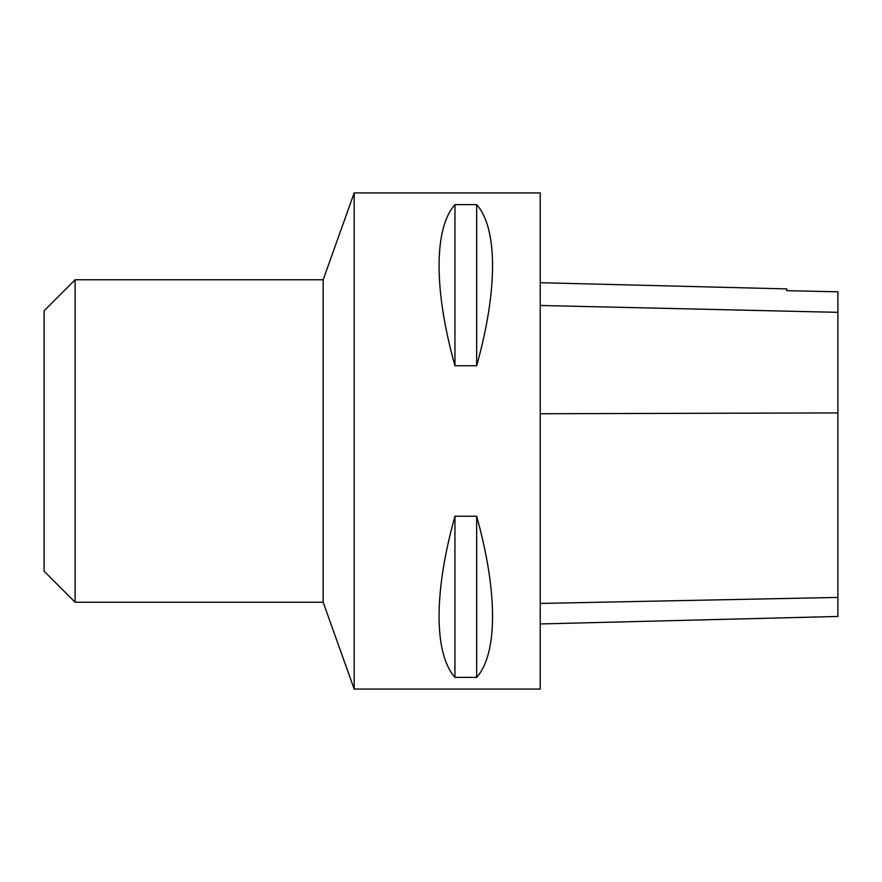 <?xml version="1.0" encoding="UTF-8"?>
<svg xmlns="http://www.w3.org/2000/svg" width="882" height="882" viewBox="0 0 882 882"><rect width="100%" height="100%" fill="white"/><g stroke="black" fill="none" stroke-linecap="round" stroke-linejoin="round"><path stroke-width="1.32" d="M354.178 689.062L354.178 192.938L540.225 192.938L540.225 689.062L354.178 689.062L323.165 602.241L323.165 279.759L354.178 192.938M454.958 516.246L476.655 516.246C497.845 591.8 497.845 653.705 476.655 677.376L454.958 677.376C433.768 653.705 433.768 591.8 454.958 516.246L454.958 677.376M454.958 204.624L476.655 204.624C497.845 228.295 497.845 290.2 476.655 365.754L454.958 365.754C433.768 290.2 433.768 228.295 454.958 204.624L454.958 365.754M540.225 623.949L837.9 616.463L837.9 291.821L786.733 290.663L786.733 288.91L540.225 282.714M476.655 677.376L476.655 516.246M476.655 365.754L476.655 204.624M75.113 279.759L44.1 310.773L44.1 571.227L75.113 602.241M323.165 279.759L75.102 279.759L75.102 602.241L323.165 602.241M837.9 597.423L540.225 603.442M837.9 412.919L540.225 413.746M837.9 312.338L540.225 305.481"/></g></svg>
